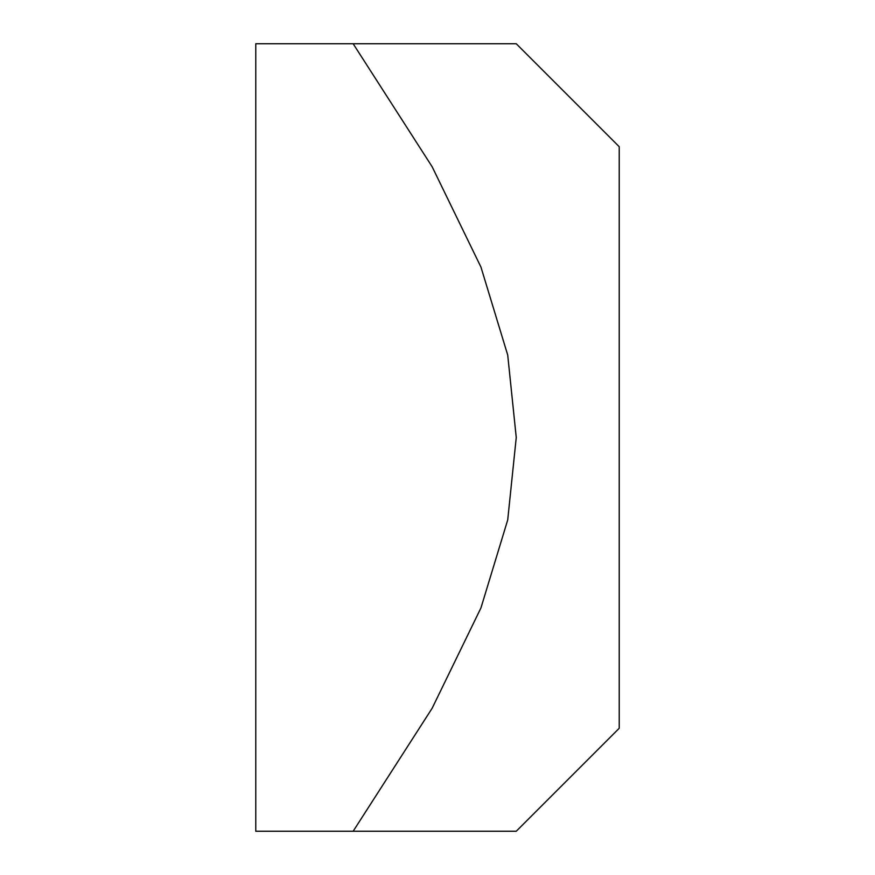 <?xml version="1.0" encoding="UTF-8"?>
<svg xmlns="http://www.w3.org/2000/svg" width="875" height="875" viewBox="0 0 875 875"><rect width="100%" height="100%" fill="white"/><g stroke="black" fill="none" stroke-linecap="round" stroke-linejoin="round"><path stroke-width="1.31" d="M516.25 437.5L507.719 355.064L480.955 267.094L432.13 166.72L353.15 43.75L516.25 43.75L255.773 43.75L255.773 831.25L353.15 831.25L432.13 708.28L480.955 607.906L507.719 519.936L516.25 437.5M516.25 43.75L619.227 146.727L619.227 728.273L516.25 831.25M353.15 831.25L516.25 831.25L353.15 831.25"/></g></svg>
